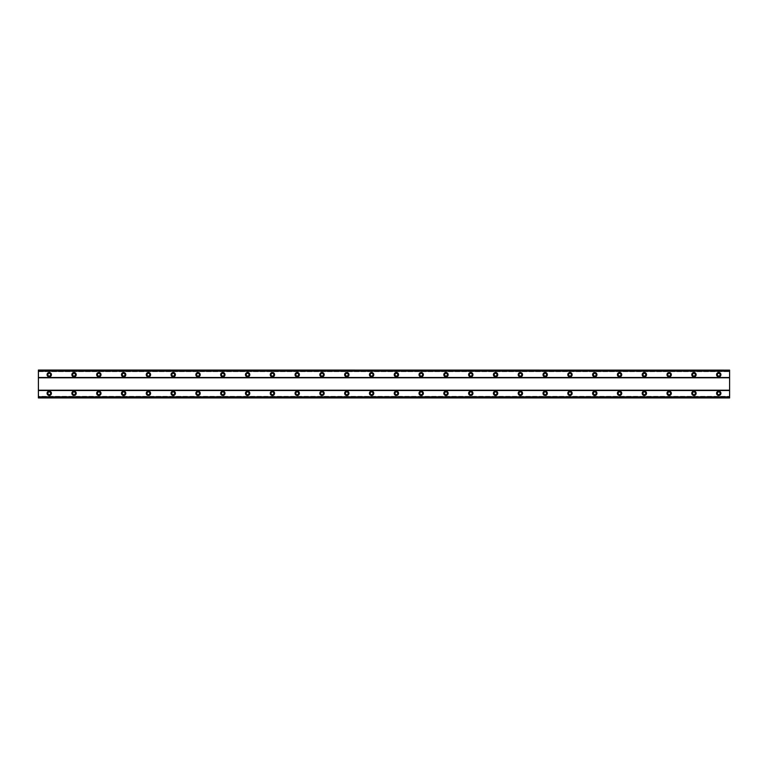 <?xml version="1.0" encoding="UTF-8"?>
<svg xmlns="http://www.w3.org/2000/svg" width="768" height="768" viewBox="0 0 768 768"><rect width="100%" height="100%" fill="white"/><g stroke="black" fill="none" stroke-linecap="round" stroke-linejoin="round"><path stroke-width="0.58" stroke-dasharray="3.84 2.88" d="M49.248 391.133A2.17 2.17 0 0 0 47.078 393.302A2.17 2.17 0 0 0 49.248 395.472A2.17 2.17 0 0 0 51.418 393.302A2.17 2.17 0 0 0 49.248 391.133M718.752 391.133A2.17 2.17 0 0 0 716.582 393.302A2.17 2.17 0 0 0 718.752 395.472A2.17 2.17 0 0 0 720.922 393.302A2.17 2.17 0 0 0 718.752 391.133M693.955 391.133A2.17 2.17 0 0 0 691.786 393.302A2.17 2.17 0 0 0 693.955 395.472A2.17 2.17 0 0 0 696.125 393.302A2.17 2.17 0 0 0 693.955 391.133M669.158 391.133A2.17 2.17 0 0 0 666.989 393.302A2.17 2.17 0 0 0 669.158 395.472A2.17 2.17 0 0 0 671.328 393.302A2.17 2.17 0 0 0 669.158 391.133M644.362 391.133A2.17 2.17 0 0 0 642.192 393.302A2.17 2.17 0 0 0 644.362 395.472A2.17 2.17 0 0 0 646.531 393.302A2.17 2.17 0 0 0 644.362 391.133M619.565 391.133A2.17 2.17 0 0 0 617.395 393.302A2.17 2.17 0 0 0 619.565 395.472A2.17 2.17 0 0 0 621.734 393.302A2.17 2.17 0 0 0 619.565 391.133M594.768 391.133A2.17 2.17 0 0 0 592.598 393.302A2.17 2.17 0 0 0 594.768 395.472A2.17 2.17 0 0 0 596.938 393.302A2.17 2.17 0 0 0 594.768 391.133M569.971 391.133A2.17 2.17 0 0 0 567.802 393.302A2.17 2.17 0 0 0 569.971 395.472A2.17 2.17 0 0 0 572.141 393.302A2.17 2.17 0 0 0 569.971 391.133M545.174 391.133A2.17 2.17 0 0 0 543.005 393.302A2.17 2.17 0 0 0 545.174 395.472A2.17 2.17 0 0 0 547.344 393.302A2.17 2.17 0 0 0 545.174 391.133M520.378 391.133A2.17 2.17 0 0 0 518.208 393.302A2.17 2.17 0 0 0 520.378 395.472A2.17 2.17 0 0 0 522.547 393.302A2.17 2.17 0 0 0 520.378 391.133M495.581 391.133A2.17 2.17 0 0 0 493.411 393.302A2.17 2.17 0 0 0 495.581 395.472A2.17 2.17 0 0 0 497.75 393.302A2.17 2.17 0 0 0 495.581 391.133M470.784 391.133A2.17 2.17 0 0 0 468.614 393.302A2.17 2.17 0 0 0 470.784 395.472A2.17 2.17 0 0 0 472.954 393.302A2.17 2.17 0 0 0 470.784 391.133M445.987 391.133A2.17 2.17 0 0 0 443.818 393.302A2.17 2.17 0 0 0 445.987 395.472A2.17 2.17 0 0 0 448.157 393.302A2.17 2.17 0 0 0 445.987 391.133M421.19 391.133A2.17 2.17 0 0 0 419.021 393.302A2.17 2.17 0 0 0 421.19 395.472A2.17 2.17 0 0 0 423.36 393.302A2.17 2.17 0 0 0 421.19 391.133M396.394 391.133A2.17 2.17 0 0 0 394.224 393.302A2.17 2.17 0 0 0 396.394 395.472A2.17 2.17 0 0 0 398.563 393.302A2.17 2.17 0 0 0 396.394 391.133M371.606 391.133A2.17 2.17 0 0 0 369.437 393.302A2.17 2.17 0 0 0 371.606 395.472A2.17 2.17 0 0 0 373.776 393.302A2.17 2.17 0 0 0 371.606 391.133M346.81 391.133A2.17 2.17 0 0 0 344.64 393.302A2.17 2.17 0 0 0 346.81 395.472A2.17 2.17 0 0 0 348.979 393.302A2.17 2.17 0 0 0 346.81 391.133M322.013 391.133A2.17 2.17 0 0 0 319.843 393.302A2.17 2.17 0 0 0 322.013 395.472A2.17 2.17 0 0 0 324.182 393.302A2.17 2.17 0 0 0 322.013 391.133M297.216 391.133A2.17 2.17 0 0 0 295.046 393.302A2.17 2.17 0 0 0 297.216 395.472A2.17 2.17 0 0 0 299.386 393.302A2.17 2.17 0 0 0 297.216 391.133M272.419 391.133A2.17 2.17 0 0 0 270.25 393.302A2.17 2.17 0 0 0 272.419 395.472A2.17 2.17 0 0 0 274.589 393.302A2.17 2.17 0 0 0 272.419 391.133M247.622 391.133A2.17 2.17 0 0 0 245.453 393.302A2.17 2.17 0 0 0 247.622 395.472A2.17 2.17 0 0 0 249.792 393.302A2.17 2.17 0 0 0 247.622 391.133M222.826 391.133A2.17 2.17 0 0 0 220.656 393.302A2.17 2.17 0 0 0 222.826 395.472A2.17 2.17 0 0 0 224.995 393.302A2.17 2.17 0 0 0 222.826 391.133M198.029 391.133A2.17 2.17 0 0 0 195.859 393.302A2.17 2.17 0 0 0 198.029 395.472A2.17 2.17 0 0 0 200.198 393.302A2.17 2.17 0 0 0 198.029 391.133M173.232 391.133A2.17 2.17 0 0 0 171.062 393.302A2.17 2.17 0 0 0 173.232 395.472A2.17 2.17 0 0 0 175.402 393.302A2.17 2.17 0 0 0 173.232 391.133M148.435 391.133A2.17 2.17 0 0 0 146.266 393.302A2.17 2.17 0 0 0 148.435 395.472A2.17 2.17 0 0 0 150.605 393.302A2.17 2.17 0 0 0 148.435 391.133M123.638 391.133A2.17 2.17 0 0 0 121.469 393.302A2.17 2.17 0 0 0 123.638 395.472A2.17 2.17 0 0 0 125.808 393.302A2.17 2.17 0 0 0 123.638 391.133M98.842 391.133A2.17 2.17 0 0 0 96.672 393.302A2.17 2.17 0 0 0 98.842 395.472A2.17 2.17 0 0 0 101.011 393.302A2.17 2.17 0 0 0 98.842 391.133M74.045 391.133A2.17 2.17 0 0 0 71.875 393.302A2.17 2.17 0 0 0 74.045 395.472A2.17 2.17 0 0 0 76.214 393.302A2.17 2.17 0 0 0 74.045 391.133M49.248 372.528A2.17 2.17 0 0 0 47.078 374.698A2.17 2.17 0 0 0 49.248 376.867A2.17 2.17 0 0 0 51.418 374.698A2.17 2.17 0 0 0 49.248 372.528M718.752 372.528A2.17 2.17 0 0 0 716.582 374.698A2.17 2.17 0 0 0 718.752 376.867A2.17 2.17 0 0 0 720.922 374.698A2.17 2.17 0 0 0 718.752 372.528M693.955 372.528A2.17 2.17 0 0 0 691.786 374.698A2.17 2.17 0 0 0 693.955 376.867A2.17 2.17 0 0 0 696.125 374.698A2.17 2.17 0 0 0 693.955 372.528M669.158 372.528A2.17 2.17 0 0 0 666.989 374.698A2.17 2.17 0 0 0 669.158 376.867A2.17 2.17 0 0 0 671.328 374.698A2.17 2.17 0 0 0 669.158 372.528M644.362 372.528A2.17 2.17 0 0 0 642.192 374.698A2.17 2.17 0 0 0 644.362 376.867A2.17 2.17 0 0 0 646.531 374.698A2.17 2.17 0 0 0 644.362 372.528M619.565 372.528A2.17 2.17 0 0 0 617.395 374.698A2.17 2.17 0 0 0 619.565 376.867A2.17 2.17 0 0 0 621.734 374.698A2.17 2.17 0 0 0 619.565 372.528M594.768 372.528A2.17 2.17 0 0 0 592.598 374.698A2.17 2.17 0 0 0 594.768 376.867A2.17 2.17 0 0 0 596.938 374.698A2.17 2.17 0 0 0 594.768 372.528M569.971 372.528A2.17 2.17 0 0 0 567.802 374.698A2.17 2.17 0 0 0 569.971 376.867A2.17 2.17 0 0 0 572.141 374.698A2.17 2.17 0 0 0 569.971 372.528M545.174 372.528A2.17 2.17 0 0 0 543.005 374.698A2.17 2.17 0 0 0 545.174 376.867A2.17 2.17 0 0 0 547.344 374.698A2.17 2.17 0 0 0 545.174 372.528M520.378 372.528A2.17 2.17 0 0 0 518.208 374.698A2.17 2.17 0 0 0 520.378 376.867A2.17 2.17 0 0 0 522.547 374.698A2.17 2.17 0 0 0 520.378 372.528M495.581 372.528A2.17 2.17 0 0 0 493.411 374.698A2.17 2.17 0 0 0 495.581 376.867A2.17 2.17 0 0 0 497.75 374.698A2.17 2.17 0 0 0 495.581 372.528M470.784 372.528A2.17 2.17 0 0 0 468.614 374.698A2.17 2.17 0 0 0 470.784 376.867A2.17 2.17 0 0 0 472.954 374.698A2.17 2.17 0 0 0 470.784 372.528M445.987 372.528A2.17 2.17 0 0 0 443.818 374.698A2.17 2.17 0 0 0 445.987 376.867A2.17 2.17 0 0 0 448.157 374.698A2.17 2.17 0 0 0 445.987 372.528M421.19 372.528A2.17 2.17 0 0 0 419.021 374.698A2.17 2.17 0 0 0 421.19 376.867A2.17 2.17 0 0 0 423.36 374.698A2.17 2.17 0 0 0 421.19 372.528M396.394 372.528A2.17 2.17 0 0 0 394.224 374.698A2.17 2.17 0 0 0 396.394 376.867A2.17 2.17 0 0 0 398.563 374.698A2.17 2.17 0 0 0 396.394 372.528M371.606 372.528A2.17 2.17 0 0 0 369.437 374.698A2.17 2.17 0 0 0 371.606 376.867A2.17 2.17 0 0 0 373.776 374.698A2.17 2.17 0 0 0 371.606 372.528M346.81 372.528A2.17 2.17 0 0 0 344.64 374.698A2.17 2.17 0 0 0 346.81 376.867A2.17 2.17 0 0 0 348.979 374.698A2.17 2.17 0 0 0 346.81 372.528M322.013 372.528A2.17 2.17 0 0 0 319.843 374.698A2.17 2.17 0 0 0 322.013 376.867A2.17 2.17 0 0 0 324.182 374.698A2.17 2.17 0 0 0 322.013 372.528M297.216 372.528A2.17 2.17 0 0 0 295.046 374.698A2.17 2.17 0 0 0 297.216 376.867A2.17 2.17 0 0 0 299.386 374.698A2.17 2.17 0 0 0 297.216 372.528M272.419 372.528A2.17 2.17 0 0 0 270.25 374.698A2.17 2.17 0 0 0 272.419 376.867A2.17 2.17 0 0 0 274.589 374.698A2.17 2.17 0 0 0 272.419 372.528M247.622 372.528A2.17 2.17 0 0 0 245.453 374.698A2.17 2.17 0 0 0 247.622 376.867A2.17 2.17 0 0 0 249.792 374.698A2.17 2.17 0 0 0 247.622 372.528M222.826 372.528A2.17 2.17 0 0 0 220.656 374.698A2.17 2.17 0 0 0 222.826 376.867A2.17 2.17 0 0 0 224.995 374.698A2.17 2.17 0 0 0 222.826 372.528M198.029 372.528A2.17 2.17 0 0 0 195.859 374.698A2.17 2.17 0 0 0 198.029 376.867A2.17 2.17 0 0 0 200.198 374.698A2.17 2.17 0 0 0 198.029 372.528M173.232 372.528A2.17 2.17 0 0 0 171.062 374.698A2.17 2.17 0 0 0 173.232 376.867A2.17 2.17 0 0 0 175.402 374.698A2.17 2.17 0 0 0 173.232 372.528M148.435 372.528A2.17 2.17 0 0 0 146.266 374.698A2.17 2.17 0 0 0 148.435 376.867A2.17 2.17 0 0 0 150.605 374.698A2.17 2.17 0 0 0 148.435 372.528M123.638 372.528A2.17 2.17 0 0 0 121.469 374.698A2.17 2.17 0 0 0 123.638 376.867A2.17 2.17 0 0 0 125.808 374.698A2.17 2.17 0 0 0 123.638 372.528M98.842 372.528A2.17 2.17 0 0 0 96.672 374.698A2.17 2.17 0 0 0 98.842 376.867A2.17 2.17 0 0 0 101.011 374.698A2.17 2.17 0 0 0 98.842 372.528M74.045 372.528A2.17 2.17 0 0 0 71.875 374.698A2.17 2.17 0 0 0 74.045 376.867A2.17 2.17 0 0 0 76.214 374.698A2.17 2.17 0 0 0 74.045 372.528M49.248 376.099A1.392 1.392 0 0 1 47.856 374.698A1.392 1.392 0 0 1 49.248 373.306A1.392 1.392 0 0 1 50.64 374.698A1.392 1.392 0 0 1 49.248 376.099M718.752 376.099A1.392 1.392 0 0 1 717.36 374.698A1.392 1.392 0 0 1 718.752 373.306A1.392 1.392 0 0 1 720.144 374.698A1.392 1.392 0 0 1 718.752 376.099M693.955 376.099A1.392 1.392 0 0 1 692.563 374.698A1.392 1.392 0 0 1 693.955 373.306A1.392 1.392 0 0 1 695.347 374.698A1.392 1.392 0 0 1 693.955 376.099M669.158 376.099A1.392 1.392 0 0 1 667.766 374.698A1.392 1.392 0 0 1 669.158 373.306A1.392 1.392 0 0 1 670.55 374.698A1.392 1.392 0 0 1 669.158 376.099M644.362 376.099A1.392 1.392 0 0 1 642.97 374.698A1.392 1.392 0 0 1 644.362 373.306A1.392 1.392 0 0 1 645.754 374.698A1.392 1.392 0 0 1 644.362 376.099M619.565 376.099A1.392 1.392 0 0 1 618.173 374.698A1.392 1.392 0 0 1 619.565 373.306A1.392 1.392 0 0 1 620.957 374.698A1.392 1.392 0 0 1 619.565 376.099M594.768 376.099A1.392 1.392 0 0 1 593.376 374.698A1.392 1.392 0 0 1 594.768 373.306A1.392 1.392 0 0 1 596.16 374.698A1.392 1.392 0 0 1 594.768 376.099M569.971 376.099A1.392 1.392 0 0 1 568.579 374.698A1.392 1.392 0 0 1 569.971 373.306A1.392 1.392 0 0 1 571.363 374.698A1.392 1.392 0 0 1 569.971 376.099M545.174 376.099A1.392 1.392 0 0 1 543.782 374.698A1.392 1.392 0 0 1 545.174 373.306A1.392 1.392 0 0 1 546.576 374.698A1.392 1.392 0 0 1 545.174 376.099M520.378 376.099A1.392 1.392 0 0 1 518.986 374.698A1.392 1.392 0 0 1 520.378 373.306A1.392 1.392 0 0 1 521.779 374.698A1.392 1.392 0 0 1 520.378 376.099M495.581 376.099A1.392 1.392 0 0 1 494.189 374.698A1.392 1.392 0 0 1 495.581 373.306A1.392 1.392 0 0 1 496.982 374.698A1.392 1.392 0 0 1 495.581 376.099M470.784 376.099A1.392 1.392 0 0 1 469.392 374.698A1.392 1.392 0 0 1 470.784 373.306A1.392 1.392 0 0 1 472.186 374.698A1.392 1.392 0 0 1 470.784 376.099M445.987 376.099A1.392 1.392 0 0 1 444.595 374.698A1.392 1.392 0 0 1 445.987 373.306A1.392 1.392 0 0 1 447.389 374.698A1.392 1.392 0 0 1 445.987 376.099M421.19 376.099A1.392 1.392 0 0 1 419.798 374.698A1.392 1.392 0 0 1 421.19 373.306A1.392 1.392 0 0 1 422.592 374.698A1.392 1.392 0 0 1 421.19 376.099M396.394 376.099A1.392 1.392 0 0 1 395.002 374.698A1.392 1.392 0 0 1 396.394 373.306A1.392 1.392 0 0 1 397.795 374.698A1.392 1.392 0 0 1 396.394 376.099M371.606 376.099A1.392 1.392 0 0 1 370.205 374.698A1.392 1.392 0 0 1 371.606 373.306A1.392 1.392 0 0 1 372.998 374.698A1.392 1.392 0 0 1 371.606 376.099M346.81 376.099A1.392 1.392 0 0 1 345.408 374.698A1.392 1.392 0 0 1 346.81 373.306A1.392 1.392 0 0 1 348.202 374.698A1.392 1.392 0 0 1 346.81 376.099M322.013 376.099A1.392 1.392 0 0 1 320.611 374.698A1.392 1.392 0 0 1 322.013 373.306A1.392 1.392 0 0 1 323.405 374.698A1.392 1.392 0 0 1 322.013 376.099M297.216 376.099A1.392 1.392 0 0 1 295.814 374.698A1.392 1.392 0 0 1 297.216 373.306A1.392 1.392 0 0 1 298.608 374.698A1.392 1.392 0 0 1 297.216 376.099M272.419 376.099A1.392 1.392 0 0 1 271.018 374.698A1.392 1.392 0 0 1 272.419 373.306A1.392 1.392 0 0 1 273.811 374.698A1.392 1.392 0 0 1 272.419 376.099M247.622 376.099A1.392 1.392 0 0 1 246.221 374.698A1.392 1.392 0 0 1 247.622 373.306A1.392 1.392 0 0 1 249.014 374.698A1.392 1.392 0 0 1 247.622 376.099M222.826 376.099A1.392 1.392 0 0 1 221.424 374.698A1.392 1.392 0 0 1 222.826 373.306A1.392 1.392 0 0 1 224.218 374.698A1.392 1.392 0 0 1 222.826 376.099M198.029 376.099A1.392 1.392 0 0 1 196.637 374.698A1.392 1.392 0 0 1 198.029 373.306A1.392 1.392 0 0 1 199.421 374.698A1.392 1.392 0 0 1 198.029 376.099M173.232 376.099A1.392 1.392 0 0 1 171.84 374.698A1.392 1.392 0 0 1 173.232 373.306A1.392 1.392 0 0 1 174.624 374.698A1.392 1.392 0 0 1 173.232 376.099M148.435 376.099A1.392 1.392 0 0 1 147.043 374.698A1.392 1.392 0 0 1 148.435 373.306A1.392 1.392 0 0 1 149.827 374.698A1.392 1.392 0 0 1 148.435 376.099M123.638 376.099A1.392 1.392 0 0 1 122.246 374.698A1.392 1.392 0 0 1 123.638 373.306A1.392 1.392 0 0 1 125.03 374.698A1.392 1.392 0 0 1 123.638 376.099M98.842 376.099A1.392 1.392 0 0 1 97.45 374.698A1.392 1.392 0 0 1 98.842 373.306A1.392 1.392 0 0 1 100.234 374.698A1.392 1.392 0 0 1 98.842 376.099M74.045 376.099A1.392 1.392 0 0 1 72.653 374.698A1.392 1.392 0 0 1 74.045 373.306A1.392 1.392 0 0 1 75.437 374.698A1.392 1.392 0 0 1 74.045 376.099M49.248 394.694A1.392 1.392 0 0 1 47.856 393.302A1.392 1.392 0 0 1 49.248 391.901A1.392 1.392 0 0 1 50.64 393.302A1.392 1.392 0 0 1 49.248 394.694M718.752 394.694A1.392 1.392 0 0 1 717.36 393.302A1.392 1.392 0 0 1 718.752 391.901A1.392 1.392 0 0 1 720.144 393.302A1.392 1.392 0 0 1 718.752 394.694M693.955 394.694A1.392 1.392 0 0 1 692.563 393.302A1.392 1.392 0 0 1 693.955 391.901A1.392 1.392 0 0 1 695.347 393.302A1.392 1.392 0 0 1 693.955 394.694M669.158 394.694A1.392 1.392 0 0 1 667.766 393.302A1.392 1.392 0 0 1 669.158 391.901A1.392 1.392 0 0 1 670.55 393.302A1.392 1.392 0 0 1 669.158 394.694M644.362 394.694A1.392 1.392 0 0 1 642.97 393.302A1.392 1.392 0 0 1 644.362 391.901A1.392 1.392 0 0 1 645.754 393.302A1.392 1.392 0 0 1 644.362 394.694M619.565 394.694A1.392 1.392 0 0 1 618.173 393.302A1.392 1.392 0 0 1 619.565 391.901A1.392 1.392 0 0 1 620.957 393.302A1.392 1.392 0 0 1 619.565 394.694M594.768 394.694A1.392 1.392 0 0 1 593.376 393.302A1.392 1.392 0 0 1 594.768 391.901A1.392 1.392 0 0 1 596.16 393.302A1.392 1.392 0 0 1 594.768 394.694M569.971 394.694A1.392 1.392 0 0 1 568.579 393.302A1.392 1.392 0 0 1 569.971 391.901A1.392 1.392 0 0 1 571.363 393.302A1.392 1.392 0 0 1 569.971 394.694M545.174 394.694A1.392 1.392 0 0 1 543.782 393.302A1.392 1.392 0 0 1 545.174 391.901A1.392 1.392 0 0 1 546.576 393.302A1.392 1.392 0 0 1 545.174 394.694M520.378 394.694A1.392 1.392 0 0 1 518.986 393.302A1.392 1.392 0 0 1 520.378 391.901A1.392 1.392 0 0 1 521.779 393.302A1.392 1.392 0 0 1 520.378 394.694M495.581 394.694A1.392 1.392 0 0 1 494.189 393.302A1.392 1.392 0 0 1 495.581 391.901A1.392 1.392 0 0 1 496.982 393.302A1.392 1.392 0 0 1 495.581 394.694M470.784 394.694A1.392 1.392 0 0 1 469.392 393.302A1.392 1.392 0 0 1 470.784 391.901A1.392 1.392 0 0 1 472.186 393.302A1.392 1.392 0 0 1 470.784 394.694M445.987 394.694A1.392 1.392 0 0 1 444.595 393.302A1.392 1.392 0 0 1 445.987 391.901A1.392 1.392 0 0 1 447.389 393.302A1.392 1.392 0 0 1 445.987 394.694M421.19 394.694A1.392 1.392 0 0 1 419.798 393.302A1.392 1.392 0 0 1 421.19 391.901A1.392 1.392 0 0 1 422.592 393.302A1.392 1.392 0 0 1 421.19 394.694M396.394 394.694A1.392 1.392 0 0 1 395.002 393.302A1.392 1.392 0 0 1 396.394 391.901A1.392 1.392 0 0 1 397.795 393.302A1.392 1.392 0 0 1 396.394 394.694M371.606 394.694A1.392 1.392 0 0 1 370.205 393.302A1.392 1.392 0 0 1 371.606 391.901A1.392 1.392 0 0 1 372.998 393.302A1.392 1.392 0 0 1 371.606 394.694M346.81 394.694A1.392 1.392 0 0 1 345.408 393.302A1.392 1.392 0 0 1 346.81 391.901A1.392 1.392 0 0 1 348.202 393.302A1.392 1.392 0 0 1 346.81 394.694M322.013 394.694A1.392 1.392 0 0 1 320.611 393.302A1.392 1.392 0 0 1 322.013 391.901A1.392 1.392 0 0 1 323.405 393.302A1.392 1.392 0 0 1 322.013 394.694M297.216 394.694A1.392 1.392 0 0 1 295.814 393.302A1.392 1.392 0 0 1 297.216 391.901A1.392 1.392 0 0 1 298.608 393.302A1.392 1.392 0 0 1 297.216 394.694M272.419 394.694A1.392 1.392 0 0 1 271.018 393.302A1.392 1.392 0 0 1 272.419 391.901A1.392 1.392 0 0 1 273.811 393.302A1.392 1.392 0 0 1 272.419 394.694M247.622 394.694A1.392 1.392 0 0 1 246.221 393.302A1.392 1.392 0 0 1 247.622 391.901A1.392 1.392 0 0 1 249.014 393.302A1.392 1.392 0 0 1 247.622 394.694M222.826 394.694A1.392 1.392 0 0 1 221.424 393.302A1.392 1.392 0 0 1 222.826 391.901A1.392 1.392 0 0 1 224.218 393.302A1.392 1.392 0 0 1 222.826 394.694M198.029 394.694A1.392 1.392 0 0 1 196.637 393.302A1.392 1.392 0 0 1 198.029 391.901A1.392 1.392 0 0 1 199.421 393.302A1.392 1.392 0 0 1 198.029 394.694M173.232 394.694A1.392 1.392 0 0 1 171.84 393.302A1.392 1.392 0 0 1 173.232 391.901A1.392 1.392 0 0 1 174.624 393.302A1.392 1.392 0 0 1 173.232 394.694M148.435 394.694A1.392 1.392 0 0 1 147.043 393.302A1.392 1.392 0 0 1 148.435 391.901A1.392 1.392 0 0 1 149.827 393.302A1.392 1.392 0 0 1 148.435 394.694M123.638 394.694A1.392 1.392 0 0 1 122.246 393.302A1.392 1.392 0 0 1 123.638 391.901A1.392 1.392 0 0 1 125.03 393.302A1.392 1.392 0 0 1 123.638 394.694M98.842 394.694A1.392 1.392 0 0 1 97.45 393.302A1.392 1.392 0 0 1 98.842 391.901A1.392 1.392 0 0 1 100.234 393.302A1.392 1.392 0 0 1 98.842 394.694M74.045 394.694A1.392 1.392 0 0 1 72.653 393.302A1.392 1.392 0 0 1 74.045 391.901A1.392 1.392 0 0 1 75.437 393.302A1.392 1.392 0 0 1 74.045 394.694M38.4 371.107L38.4 370.051L38.4 371.107L729.6 371.107L729.6 370.051L729.6 371.107M38.4 370.051L38.4 397.949L729.6 397.949L729.6 370.051L38.4 370.051M38.4 396.365L38.4 397.949L38.4 396.365L729.6 396.365L38.4 396.365M729.6 397.949L38.4 397.949L729.6 397.949M729.6 370.109L38.4 370.109M38.4 371.635L729.6 371.635L38.4 371.635M729.6 370.358L38.4 370.358M38.4 377.491L729.6 377.491M729.6 377.798L38.4 377.798M38.4 390.202L729.6 390.202M729.6 390.509L38.4 390.509M38.4 397.642L729.6 397.642M38.4 396.893L729.6 396.893M38.4 397.891L729.6 397.891"/><path stroke-width="1.15" d="M49.248 391.133A2.17 2.17 0 0 0 47.078 393.302A2.17 2.17 0 0 0 49.248 395.472A2.17 2.17 0 0 0 51.418 393.302A2.17 2.17 0 0 0 49.248 391.133M718.752 391.133A2.17 2.17 0 0 0 716.582 393.302A2.17 2.17 0 0 0 718.752 395.472A2.17 2.17 0 0 0 720.922 393.302A2.17 2.17 0 0 0 718.752 391.133M693.955 391.133A2.17 2.17 0 0 0 691.786 393.302A2.17 2.17 0 0 0 693.955 395.472A2.17 2.17 0 0 0 696.125 393.302A2.17 2.17 0 0 0 693.955 391.133M669.158 391.133A2.17 2.17 0 0 0 666.989 393.302A2.17 2.17 0 0 0 669.158 395.472A2.17 2.17 0 0 0 671.328 393.302A2.17 2.17 0 0 0 669.158 391.133M644.362 391.133A2.17 2.17 0 0 0 642.192 393.302A2.17 2.17 0 0 0 644.362 395.472A2.17 2.17 0 0 0 646.531 393.302A2.17 2.17 0 0 0 644.362 391.133M619.565 391.133A2.17 2.17 0 0 0 617.395 393.302A2.17 2.17 0 0 0 619.565 395.472A2.17 2.17 0 0 0 621.734 393.302A2.17 2.17 0 0 0 619.565 391.133M594.768 391.133A2.17 2.17 0 0 0 592.598 393.302A2.17 2.17 0 0 0 594.768 395.472A2.17 2.17 0 0 0 596.938 393.302A2.17 2.17 0 0 0 594.768 391.133M569.971 391.133A2.17 2.17 0 0 0 567.802 393.302A2.17 2.17 0 0 0 569.971 395.472A2.17 2.17 0 0 0 572.141 393.302A2.17 2.17 0 0 0 569.971 391.133M545.174 391.133A2.17 2.17 0 0 0 543.005 393.302A2.17 2.17 0 0 0 545.174 395.472A2.17 2.17 0 0 0 547.344 393.302A2.17 2.17 0 0 0 545.174 391.133M520.378 391.133A2.17 2.17 0 0 0 518.208 393.302A2.17 2.17 0 0 0 520.378 395.472A2.17 2.17 0 0 0 522.547 393.302A2.17 2.17 0 0 0 520.378 391.133M495.581 391.133A2.17 2.17 0 0 0 493.411 393.302A2.17 2.17 0 0 0 495.581 395.472A2.17 2.17 0 0 0 497.75 393.302A2.17 2.17 0 0 0 495.581 391.133M470.784 391.133A2.17 2.17 0 0 0 468.614 393.302A2.17 2.17 0 0 0 470.784 395.472A2.17 2.17 0 0 0 472.954 393.302A2.17 2.17 0 0 0 470.784 391.133M445.987 391.133A2.17 2.17 0 0 0 443.818 393.302A2.17 2.17 0 0 0 445.987 395.472A2.17 2.17 0 0 0 448.157 393.302A2.17 2.17 0 0 0 445.987 391.133M421.19 391.133A2.17 2.17 0 0 0 419.021 393.302A2.17 2.17 0 0 0 421.19 395.472A2.17 2.17 0 0 0 423.36 393.302A2.17 2.17 0 0 0 421.19 391.133M396.394 391.133A2.17 2.17 0 0 0 394.224 393.302A2.17 2.17 0 0 0 396.394 395.472A2.17 2.17 0 0 0 398.563 393.302A2.17 2.17 0 0 0 396.394 391.133M371.606 391.133A2.17 2.17 0 0 0 369.437 393.302A2.17 2.17 0 0 0 371.606 395.472A2.17 2.17 0 0 0 373.776 393.302A2.17 2.17 0 0 0 371.606 391.133M346.81 391.133A2.17 2.17 0 0 0 344.64 393.302A2.17 2.17 0 0 0 346.81 395.472A2.17 2.17 0 0 0 348.979 393.302A2.17 2.17 0 0 0 346.81 391.133M322.013 391.133A2.17 2.17 0 0 0 319.843 393.302A2.17 2.17 0 0 0 322.013 395.472A2.17 2.17 0 0 0 324.182 393.302A2.17 2.17 0 0 0 322.013 391.133M297.216 391.133A2.17 2.17 0 0 0 295.046 393.302A2.17 2.17 0 0 0 297.216 395.472A2.17 2.17 0 0 0 299.386 393.302A2.17 2.17 0 0 0 297.216 391.133M272.419 391.133A2.17 2.17 0 0 0 270.25 393.302A2.17 2.17 0 0 0 272.419 395.472A2.17 2.17 0 0 0 274.589 393.302A2.17 2.17 0 0 0 272.419 391.133M247.622 391.133A2.17 2.17 0 0 0 245.453 393.302A2.17 2.17 0 0 0 247.622 395.472A2.17 2.17 0 0 0 249.792 393.302A2.17 2.17 0 0 0 247.622 391.133M222.826 391.133A2.17 2.17 0 0 0 220.656 393.302A2.17 2.17 0 0 0 222.826 395.472A2.17 2.17 0 0 0 224.995 393.302A2.17 2.17 0 0 0 222.826 391.133M198.029 391.133A2.17 2.17 0 0 0 195.859 393.302A2.17 2.17 0 0 0 198.029 395.472A2.17 2.17 0 0 0 200.198 393.302A2.17 2.17 0 0 0 198.029 391.133M173.232 391.133A2.17 2.17 0 0 0 171.062 393.302A2.17 2.17 0 0 0 173.232 395.472A2.17 2.17 0 0 0 175.402 393.302A2.17 2.17 0 0 0 173.232 391.133M148.435 391.133A2.17 2.17 0 0 0 146.266 393.302A2.17 2.17 0 0 0 148.435 395.472A2.17 2.17 0 0 0 150.605 393.302A2.17 2.17 0 0 0 148.435 391.133M123.638 391.133A2.17 2.17 0 0 0 121.469 393.302A2.17 2.17 0 0 0 123.638 395.472A2.17 2.17 0 0 0 125.808 393.302A2.17 2.17 0 0 0 123.638 391.133M98.842 391.133A2.17 2.17 0 0 0 96.672 393.302A2.17 2.17 0 0 0 98.842 395.472A2.17 2.17 0 0 0 101.011 393.302A2.17 2.17 0 0 0 98.842 391.133M74.045 391.133A2.17 2.17 0 0 0 71.875 393.302A2.17 2.17 0 0 0 74.045 395.472A2.17 2.17 0 0 0 76.214 393.302A2.17 2.17 0 0 0 74.045 391.133M49.248 372.528A2.17 2.17 0 0 0 47.078 374.698A2.17 2.17 0 0 0 49.248 376.867A2.17 2.17 0 0 0 51.418 374.698A2.17 2.17 0 0 0 49.248 372.528M718.752 372.528A2.17 2.17 0 0 0 716.582 374.698A2.17 2.17 0 0 0 718.752 376.867A2.17 2.17 0 0 0 720.922 374.698A2.17 2.17 0 0 0 718.752 372.528M693.955 372.528A2.17 2.17 0 0 0 691.786 374.698A2.17 2.17 0 0 0 693.955 376.867A2.17 2.17 0 0 0 696.125 374.698A2.17 2.17 0 0 0 693.955 372.528M669.158 372.528A2.17 2.17 0 0 0 666.989 374.698A2.17 2.17 0 0 0 669.158 376.867A2.17 2.17 0 0 0 671.328 374.698A2.17 2.17 0 0 0 669.158 372.528M644.362 372.528A2.17 2.17 0 0 0 642.192 374.698A2.17 2.17 0 0 0 644.362 376.867A2.17 2.17 0 0 0 646.531 374.698A2.17 2.17 0 0 0 644.362 372.528M619.565 372.528A2.17 2.17 0 0 0 617.395 374.698A2.17 2.17 0 0 0 619.565 376.867A2.17 2.17 0 0 0 621.734 374.698A2.17 2.17 0 0 0 619.565 372.528M594.768 372.528A2.17 2.17 0 0 0 592.598 374.698A2.17 2.17 0 0 0 594.768 376.867A2.17 2.17 0 0 0 596.938 374.698A2.17 2.17 0 0 0 594.768 372.528M569.971 372.528A2.17 2.17 0 0 0 567.802 374.698A2.17 2.17 0 0 0 569.971 376.867A2.17 2.17 0 0 0 572.141 374.698A2.17 2.17 0 0 0 569.971 372.528M545.174 372.528A2.17 2.17 0 0 0 543.005 374.698A2.17 2.17 0 0 0 545.174 376.867A2.17 2.17 0 0 0 547.344 374.698A2.17 2.17 0 0 0 545.174 372.528M520.378 372.528A2.17 2.17 0 0 0 518.208 374.698A2.17 2.17 0 0 0 520.378 376.867A2.17 2.17 0 0 0 522.547 374.698A2.17 2.17 0 0 0 520.378 372.528M495.581 372.528A2.17 2.17 0 0 0 493.411 374.698A2.17 2.17 0 0 0 495.581 376.867A2.17 2.17 0 0 0 497.75 374.698A2.17 2.17 0 0 0 495.581 372.528M470.784 372.528A2.17 2.17 0 0 0 468.614 374.698A2.17 2.17 0 0 0 470.784 376.867A2.17 2.17 0 0 0 472.954 374.698A2.17 2.17 0 0 0 470.784 372.528M445.987 372.528A2.17 2.17 0 0 0 443.818 374.698A2.17 2.17 0 0 0 445.987 376.867A2.17 2.17 0 0 0 448.157 374.698A2.17 2.17 0 0 0 445.987 372.528M421.19 372.528A2.17 2.17 0 0 0 419.021 374.698A2.17 2.17 0 0 0 421.19 376.867A2.17 2.17 0 0 0 423.36 374.698A2.17 2.17 0 0 0 421.19 372.528M396.394 372.528A2.17 2.17 0 0 0 394.224 374.698A2.17 2.17 0 0 0 396.394 376.867A2.17 2.17 0 0 0 398.563 374.698A2.17 2.17 0 0 0 396.394 372.528M371.606 372.528A2.17 2.17 0 0 0 369.437 374.698A2.17 2.17 0 0 0 371.606 376.867A2.17 2.17 0 0 0 373.776 374.698A2.17 2.17 0 0 0 371.606 372.528M346.81 372.528A2.17 2.17 0 0 0 344.64 374.698A2.17 2.17 0 0 0 346.81 376.867A2.17 2.17 0 0 0 348.979 374.698A2.17 2.17 0 0 0 346.81 372.528M322.013 372.528A2.17 2.17 0 0 0 319.843 374.698A2.17 2.17 0 0 0 322.013 376.867A2.17 2.17 0 0 0 324.182 374.698A2.17 2.17 0 0 0 322.013 372.528M297.216 372.528A2.17 2.17 0 0 0 295.046 374.698A2.17 2.17 0 0 0 297.216 376.867A2.17 2.17 0 0 0 299.386 374.698A2.17 2.17 0 0 0 297.216 372.528M272.419 372.528A2.17 2.17 0 0 0 270.25 374.698A2.17 2.17 0 0 0 272.419 376.867A2.17 2.17 0 0 0 274.589 374.698A2.17 2.17 0 0 0 272.419 372.528M247.622 372.528A2.17 2.17 0 0 0 245.453 374.698A2.17 2.17 0 0 0 247.622 376.867A2.17 2.17 0 0 0 249.792 374.698A2.17 2.17 0 0 0 247.622 372.528M222.826 372.528A2.17 2.17 0 0 0 220.656 374.698A2.17 2.17 0 0 0 222.826 376.867A2.17 2.17 0 0 0 224.995 374.698A2.17 2.17 0 0 0 222.826 372.528M198.029 372.528A2.17 2.17 0 0 0 195.859 374.698A2.17 2.17 0 0 0 198.029 376.867A2.17 2.17 0 0 0 200.198 374.698A2.17 2.17 0 0 0 198.029 372.528M173.232 372.528A2.17 2.17 0 0 0 171.062 374.698A2.17 2.17 0 0 0 173.232 376.867A2.17 2.17 0 0 0 175.402 374.698A2.17 2.17 0 0 0 173.232 372.528M148.435 372.528A2.17 2.17 0 0 0 146.266 374.698A2.17 2.17 0 0 0 148.435 376.867A2.17 2.17 0 0 0 150.605 374.698A2.17 2.17 0 0 0 148.435 372.528M123.638 372.528A2.17 2.17 0 0 0 121.469 374.698A2.17 2.17 0 0 0 123.638 376.867A2.17 2.17 0 0 0 125.808 374.698A2.17 2.17 0 0 0 123.638 372.528M98.842 372.528A2.17 2.17 0 0 0 96.672 374.698A2.17 2.17 0 0 0 98.842 376.867A2.17 2.17 0 0 0 101.011 374.698A2.17 2.17 0 0 0 98.842 372.528M74.045 372.528A2.17 2.17 0 0 0 71.875 374.698A2.17 2.17 0 0 0 74.045 376.867A2.17 2.17 0 0 0 76.214 374.698A2.17 2.17 0 0 0 74.045 372.528M49.248 376.099A1.392 1.392 0 0 1 47.856 374.698A1.392 1.392 0 0 1 49.248 373.306A1.392 1.392 0 0 1 50.64 374.698A1.392 1.392 0 0 1 49.248 376.099M718.752 376.099A1.392 1.392 0 0 1 717.36 374.698A1.392 1.392 0 0 1 718.752 373.306A1.392 1.392 0 0 1 720.144 374.698A1.392 1.392 0 0 1 718.752 376.099M693.955 376.099A1.392 1.392 0 0 1 692.563 374.698A1.392 1.392 0 0 1 693.955 373.306A1.392 1.392 0 0 1 695.347 374.698A1.392 1.392 0 0 1 693.955 376.099M669.158 376.099A1.392 1.392 0 0 1 667.766 374.698A1.392 1.392 0 0 1 669.158 373.306A1.392 1.392 0 0 1 670.55 374.698A1.392 1.392 0 0 1 669.158 376.099M644.362 376.099A1.392 1.392 0 0 1 642.97 374.698A1.392 1.392 0 0 1 644.362 373.306A1.392 1.392 0 0 1 645.754 374.698A1.392 1.392 0 0 1 644.362 376.099M619.565 376.099A1.392 1.392 0 0 1 618.173 374.698A1.392 1.392 0 0 1 619.565 373.306A1.392 1.392 0 0 1 620.957 374.698A1.392 1.392 0 0 1 619.565 376.099M594.768 376.099A1.392 1.392 0 0 1 593.376 374.698A1.392 1.392 0 0 1 594.768 373.306A1.392 1.392 0 0 1 596.16 374.698A1.392 1.392 0 0 1 594.768 376.099M569.971 376.099A1.392 1.392 0 0 1 568.579 374.698A1.392 1.392 0 0 1 569.971 373.306A1.392 1.392 0 0 1 571.363 374.698A1.392 1.392 0 0 1 569.971 376.099M545.174 376.099A1.392 1.392 0 0 1 543.782 374.698A1.392 1.392 0 0 1 545.174 373.306A1.392 1.392 0 0 1 546.576 374.698A1.392 1.392 0 0 1 545.174 376.099M520.378 376.099A1.392 1.392 0 0 1 518.986 374.698A1.392 1.392 0 0 1 520.378 373.306A1.392 1.392 0 0 1 521.779 374.698A1.392 1.392 0 0 1 520.378 376.099M495.581 376.099A1.392 1.392 0 0 1 494.189 374.698A1.392 1.392 0 0 1 495.581 373.306A1.392 1.392 0 0 1 496.982 374.698A1.392 1.392 0 0 1 495.581 376.099M470.784 376.099A1.392 1.392 0 0 1 469.392 374.698A1.392 1.392 0 0 1 470.784 373.306A1.392 1.392 0 0 1 472.186 374.698A1.392 1.392 0 0 1 470.784 376.099M445.987 376.099A1.392 1.392 0 0 1 444.595 374.698A1.392 1.392 0 0 1 445.987 373.306A1.392 1.392 0 0 1 447.389 374.698A1.392 1.392 0 0 1 445.987 376.099M421.19 376.099A1.392 1.392 0 0 1 419.798 374.698A1.392 1.392 0 0 1 421.19 373.306A1.392 1.392 0 0 1 422.592 374.698A1.392 1.392 0 0 1 421.19 376.099M396.394 376.099A1.392 1.392 0 0 1 395.002 374.698A1.392 1.392 0 0 1 396.394 373.306A1.392 1.392 0 0 1 397.795 374.698A1.392 1.392 0 0 1 396.394 376.099M371.606 376.099A1.392 1.392 0 0 1 370.205 374.698A1.392 1.392 0 0 1 371.606 373.306A1.392 1.392 0 0 1 372.998 374.698A1.392 1.392 0 0 1 371.606 376.099M346.81 376.099A1.392 1.392 0 0 1 345.408 374.698A1.392 1.392 0 0 1 346.81 373.306A1.392 1.392 0 0 1 348.202 374.698A1.392 1.392 0 0 1 346.81 376.099M322.013 376.099A1.392 1.392 0 0 1 320.611 374.698A1.392 1.392 0 0 1 322.013 373.306A1.392 1.392 0 0 1 323.405 374.698A1.392 1.392 0 0 1 322.013 376.099M297.216 376.099A1.392 1.392 0 0 1 295.814 374.698A1.392 1.392 0 0 1 297.216 373.306A1.392 1.392 0 0 1 298.608 374.698A1.392 1.392 0 0 1 297.216 376.099M272.419 376.099A1.392 1.392 0 0 1 271.018 374.698A1.392 1.392 0 0 1 272.419 373.306A1.392 1.392 0 0 1 273.811 374.698A1.392 1.392 0 0 1 272.419 376.099M247.622 376.099A1.392 1.392 0 0 1 246.221 374.698A1.392 1.392 0 0 1 247.622 373.306A1.392 1.392 0 0 1 249.014 374.698A1.392 1.392 0 0 1 247.622 376.099M222.826 376.099A1.392 1.392 0 0 1 221.424 374.698A1.392 1.392 0 0 1 222.826 373.306A1.392 1.392 0 0 1 224.218 374.698A1.392 1.392 0 0 1 222.826 376.099M198.029 376.099A1.392 1.392 0 0 1 196.637 374.698A1.392 1.392 0 0 1 198.029 373.306A1.392 1.392 0 0 1 199.421 374.698A1.392 1.392 0 0 1 198.029 376.099M173.232 376.099A1.392 1.392 0 0 1 171.84 374.698A1.392 1.392 0 0 1 173.232 373.306A1.392 1.392 0 0 1 174.624 374.698A1.392 1.392 0 0 1 173.232 376.099M148.435 376.099A1.392 1.392 0 0 1 147.043 374.698A1.392 1.392 0 0 1 148.435 373.306A1.392 1.392 0 0 1 149.827 374.698A1.392 1.392 0 0 1 148.435 376.099M123.638 376.099A1.392 1.392 0 0 1 122.246 374.698A1.392 1.392 0 0 1 123.638 373.306A1.392 1.392 0 0 1 125.03 374.698A1.392 1.392 0 0 1 123.638 376.099M98.842 376.099A1.392 1.392 0 0 1 97.45 374.698A1.392 1.392 0 0 1 98.842 373.306A1.392 1.392 0 0 1 100.234 374.698A1.392 1.392 0 0 1 98.842 376.099M74.045 376.099A1.392 1.392 0 0 1 72.653 374.698A1.392 1.392 0 0 1 74.045 373.306A1.392 1.392 0 0 1 75.437 374.698A1.392 1.392 0 0 1 74.045 376.099M49.248 394.694A1.392 1.392 0 0 1 47.856 393.302A1.392 1.392 0 0 1 49.248 391.901A1.392 1.392 0 0 1 50.64 393.302A1.392 1.392 0 0 1 49.248 394.694M718.752 394.694A1.392 1.392 0 0 1 717.36 393.302A1.392 1.392 0 0 1 718.752 391.901A1.392 1.392 0 0 1 720.144 393.302A1.392 1.392 0 0 1 718.752 394.694M693.955 394.694A1.392 1.392 0 0 1 692.563 393.302A1.392 1.392 0 0 1 693.955 391.901A1.392 1.392 0 0 1 695.347 393.302A1.392 1.392 0 0 1 693.955 394.694M669.158 394.694A1.392 1.392 0 0 1 667.766 393.302A1.392 1.392 0 0 1 669.158 391.901A1.392 1.392 0 0 1 670.55 393.302A1.392 1.392 0 0 1 669.158 394.694M644.362 394.694A1.392 1.392 0 0 1 642.97 393.302A1.392 1.392 0 0 1 644.362 391.901A1.392 1.392 0 0 1 645.754 393.302A1.392 1.392 0 0 1 644.362 394.694M619.565 394.694A1.392 1.392 0 0 1 618.173 393.302A1.392 1.392 0 0 1 619.565 391.901A1.392 1.392 0 0 1 620.957 393.302A1.392 1.392 0 0 1 619.565 394.694M594.768 394.694A1.392 1.392 0 0 1 593.376 393.302A1.392 1.392 0 0 1 594.768 391.901A1.392 1.392 0 0 1 596.16 393.302A1.392 1.392 0 0 1 594.768 394.694M569.971 394.694A1.392 1.392 0 0 1 568.579 393.302A1.392 1.392 0 0 1 569.971 391.901A1.392 1.392 0 0 1 571.363 393.302A1.392 1.392 0 0 1 569.971 394.694M545.174 394.694A1.392 1.392 0 0 1 543.782 393.302A1.392 1.392 0 0 1 545.174 391.901A1.392 1.392 0 0 1 546.576 393.302A1.392 1.392 0 0 1 545.174 394.694M520.378 394.694A1.392 1.392 0 0 1 518.986 393.302A1.392 1.392 0 0 1 520.378 391.901A1.392 1.392 0 0 1 521.779 393.302A1.392 1.392 0 0 1 520.378 394.694M495.581 394.694A1.392 1.392 0 0 1 494.189 393.302A1.392 1.392 0 0 1 495.581 391.901A1.392 1.392 0 0 1 496.982 393.302A1.392 1.392 0 0 1 495.581 394.694M470.784 394.694A1.392 1.392 0 0 1 469.392 393.302A1.392 1.392 0 0 1 470.784 391.901A1.392 1.392 0 0 1 472.186 393.302A1.392 1.392 0 0 1 470.784 394.694M445.987 394.694A1.392 1.392 0 0 1 444.595 393.302A1.392 1.392 0 0 1 445.987 391.901A1.392 1.392 0 0 1 447.389 393.302A1.392 1.392 0 0 1 445.987 394.694M421.19 394.694A1.392 1.392 0 0 1 419.798 393.302A1.392 1.392 0 0 1 421.19 391.901A1.392 1.392 0 0 1 422.592 393.302A1.392 1.392 0 0 1 421.19 394.694M396.394 394.694A1.392 1.392 0 0 1 395.002 393.302A1.392 1.392 0 0 1 396.394 391.901A1.392 1.392 0 0 1 397.795 393.302A1.392 1.392 0 0 1 396.394 394.694M371.606 394.694A1.392 1.392 0 0 1 370.205 393.302A1.392 1.392 0 0 1 371.606 391.901A1.392 1.392 0 0 1 372.998 393.302A1.392 1.392 0 0 1 371.606 394.694M346.81 394.694A1.392 1.392 0 0 1 345.408 393.302A1.392 1.392 0 0 1 346.81 391.901A1.392 1.392 0 0 1 348.202 393.302A1.392 1.392 0 0 1 346.81 394.694M322.013 394.694A1.392 1.392 0 0 1 320.611 393.302A1.392 1.392 0 0 1 322.013 391.901A1.392 1.392 0 0 1 323.405 393.302A1.392 1.392 0 0 1 322.013 394.694M297.216 394.694A1.392 1.392 0 0 1 295.814 393.302A1.392 1.392 0 0 1 297.216 391.901A1.392 1.392 0 0 1 298.608 393.302A1.392 1.392 0 0 1 297.216 394.694M272.419 394.694A1.392 1.392 0 0 1 271.018 393.302A1.392 1.392 0 0 1 272.419 391.901A1.392 1.392 0 0 1 273.811 393.302A1.392 1.392 0 0 1 272.419 394.694M247.622 394.694A1.392 1.392 0 0 1 246.221 393.302A1.392 1.392 0 0 1 247.622 391.901A1.392 1.392 0 0 1 249.014 393.302A1.392 1.392 0 0 1 247.622 394.694M222.826 394.694A1.392 1.392 0 0 1 221.424 393.302A1.392 1.392 0 0 1 222.826 391.901A1.392 1.392 0 0 1 224.218 393.302A1.392 1.392 0 0 1 222.826 394.694M198.029 394.694A1.392 1.392 0 0 1 196.637 393.302A1.392 1.392 0 0 1 198.029 391.901A1.392 1.392 0 0 1 199.421 393.302A1.392 1.392 0 0 1 198.029 394.694M173.232 394.694A1.392 1.392 0 0 1 171.84 393.302A1.392 1.392 0 0 1 173.232 391.901A1.392 1.392 0 0 1 174.624 393.302A1.392 1.392 0 0 1 173.232 394.694M148.435 394.694A1.392 1.392 0 0 1 147.043 393.302A1.392 1.392 0 0 1 148.435 391.901A1.392 1.392 0 0 1 149.827 393.302A1.392 1.392 0 0 1 148.435 394.694M123.638 394.694A1.392 1.392 0 0 1 122.246 393.302A1.392 1.392 0 0 1 123.638 391.901A1.392 1.392 0 0 1 125.03 393.302A1.392 1.392 0 0 1 123.638 394.694M98.842 394.694A1.392 1.392 0 0 1 97.45 393.302A1.392 1.392 0 0 1 98.842 391.901A1.392 1.392 0 0 1 100.234 393.302A1.392 1.392 0 0 1 98.842 394.694M74.045 394.694A1.392 1.392 0 0 1 72.653 393.302A1.392 1.392 0 0 1 74.045 391.901A1.392 1.392 0 0 1 75.437 393.302A1.392 1.392 0 0 1 74.045 394.694M729.6 390.202L38.4 390.202L38.4 377.798L729.6 377.798L729.6 390.509L38.4 390.509L38.4 397.949L729.6 397.949L38.4 397.872M38.4 370.128L729.6 370.128L38.4 370.051L38.4 377.798M729.6 390.509L729.6 397.872M729.6 370.128L729.6 377.798M38.4 377.491L729.6 377.491M38.4 396.902L729.6 396.902M729.6 396.816L38.4 396.816M38.4 371.184L729.6 371.184M729.6 371.098L38.4 371.098"/></g></svg>
